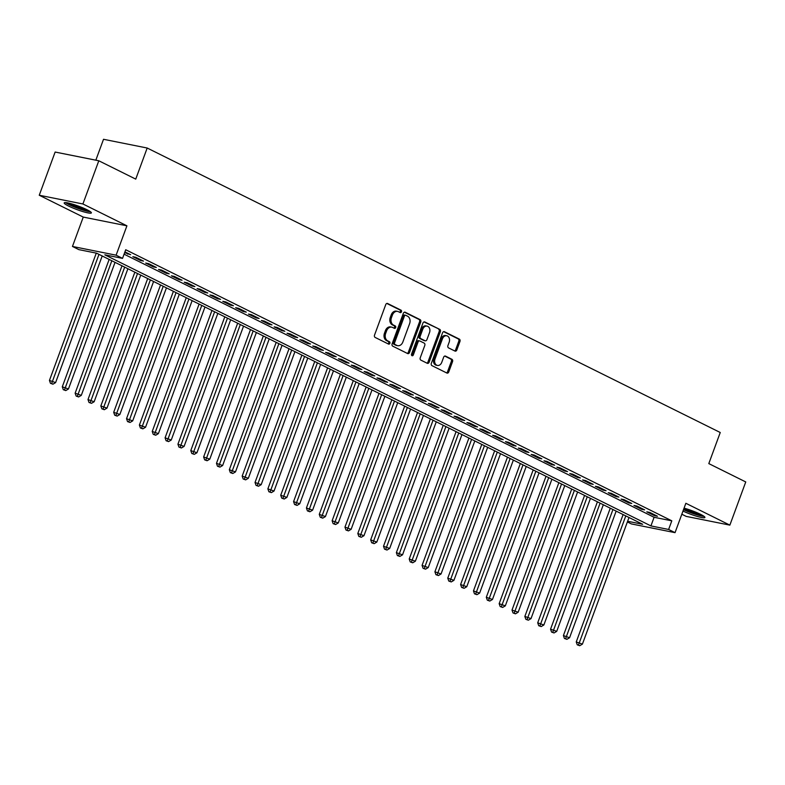 <?xml version="1.0" encoding="UTF-8"?>
<svg xmlns="http://www.w3.org/2000/svg" width="785" height="785" viewBox="0 0 785 785"><rect width="100%" height="100%" fill="white"/><g stroke="black" fill="none" stroke-linecap="round" stroke-linejoin="round"><path stroke-width="1.18" d="M401.478 311.792A1.276 0.971 101.3 0 0 401.037 310.173L387.633 303.52A1.825 1.384 101.3 0 0 385.749 304.59L374.524 335.116A1.825 1.384 101.3 0 0 375.151 337.432L388.555 344.085A1.276 0.971 101.3 0 0 389.429 341.71L387.692 340.847A5.829 4.445 101.3 0 1 385.661 333.419L386.593 330.877A5.829 4.445 101.3 0 1 391.774 327.159A5.829 4.445 101.3 0 1 392.628 327.453L394.355 328.316A1.276 0.971 101.3 0 0 395.228 325.942L393.501 325.078A5.829 4.445 101.3 0 1 391.46 317.65L392.392 315.109A5.829 4.445 101.3 0 1 397.573 311.39A5.829 4.445 101.3 0 1 398.427 311.684L400.164 312.548A1.276 0.971 101.3 0 0 401.478 311.792M399.673 312.302A1.276 0.971 101.3 0 0 399.859 309.938L386.819 303.461M388.065 343.84A1.276 0.971 101.3 0 0 388.251 341.475L386.514 340.611L387.692 340.847M393.874 328.071A1.276 0.971 101.3 0 0 394.05 325.706L392.323 324.843L393.501 325.078M682.989 511.055A14.483 1.884 -159.8 0 0 697.021 516.353A14.483 1.884 -159.8 0 0 704.92 517.472A14.483 1.884 -159.8 0 0 700.524 514.312A14.483 1.884 -159.8 0 0 684.059 508.15M86.988 209.732A14.483 1.884 -159.8 0 0 72.612 204.169A14.483 1.884 -159.8 0 0 64.193 202.893A14.483 1.884 -159.8 0 0 68.58 206.053A14.483 1.884 -159.8 0 0 82.955 211.616A14.483 1.884 -159.8 0 0 91.374 212.892A14.483 1.884 -159.8 0 0 86.988 209.732M454.937 351.062A1.825 1.384 101.3 0 0 456.821 349.992L459.971 341.436A1.825 1.384 101.3 0 0 459.333 339.11L444.457 331.721A1.825 1.384 101.3 0 0 442.563 332.791L431.338 363.318A1.825 1.384 101.3 0 0 431.976 365.643L446.861 373.032A1.825 1.384 101.3 0 0 448.745 371.962L452.552 361.61A1.825 1.384 101.3 0 0 451.915 359.295L445.537 356.125A1.825 1.384 101.3 0 0 443.653 357.195L441.769 362.327A4.877 3.709 101.3 0 1 437.441 365.437A4.877 3.709 101.3 0 1 435.018 358.98L442.416 338.885A4.877 3.709 101.3 0 1 446.743 335.774A4.877 3.709 101.3 0 1 449.157 342.231L447.931 345.586A1.825 1.384 101.3 0 0 448.569 347.902L454.937 351.062M124.079 254.173L654.101 517.286L671.803 520.828L668.624 529.463L675.041 532.652L631.385 523.919L627.372 521.927M98.802 160.778L82.906 203.972L39.25 195.239L55.136 152.045L98.802 160.778L135.746 179.117L147.188 148.022L720.247 432.506L708.806 463.601L745.75 481.941L729.864 525.126L685.855 503.283L675.041 532.652M39.25 195.239L83.259 217.082L126.915 225.815L82.906 203.972M126.915 225.815L116.111 255.184L122.538 258.373L104.837 254.831L650.922 525.921L668.624 529.463M671.803 520.828L125.718 249.738L122.538 258.373M420.75 321.958A1.825 1.384 101.3 0 0 420.112 319.642L405.227 312.253A1.825 1.384 101.3 0 0 403.343 313.323L392.117 343.85A1.825 1.384 101.3 0 0 392.745 346.165L407.631 353.554A1.825 1.384 101.3 0 0 409.515 352.485L420.75 321.958L419.573 321.722A1.825 1.384 101.3 0 0 418.935 319.407L404.412 312.195M424.842 321.987L439.728 329.376A1.825 1.384 101.3 0 1 440.365 331.702L429.13 362.219A1.825 1.384 101.3 0 1 427.246 363.288L420.878 360.129A1.825 1.384 101.3 0 1 420.24 357.813L424.793 345.429A1.825 1.384 101.3 0 0 424.155 343.104L419.926 341.014A1.825 1.384 101.3 0 0 418.042 342.083L413.302 354.967A1.276 0.971 101.3 0 1 411.536 354.094L422.958 323.057A1.825 1.384 101.3 0 1 424.842 321.987L424.292 321.879M681.822 514.224L686.198 516.393L729.864 525.126M124.658 252.623L130.653 254.723L124.923 251.877M143.498 261.101L135.785 257.274L132.842 256.685L140.554 260.512L143.498 261.101M156.352 267.479L148.64 263.652L145.686 263.063L153.399 266.89L156.352 267.479M169.197 273.857L161.484 270.03L158.541 269.441L166.243 273.268L169.197 273.857M182.051 280.235L174.339 276.408L171.385 275.82L179.098 279.646L182.051 280.235M194.896 286.613L187.183 282.786L184.239 282.198L191.942 286.025L194.896 286.613M207.74 292.991L200.038 289.165L197.084 288.576L204.797 292.403L207.74 292.991M220.595 299.37L212.882 295.543L209.938 294.954L217.641 298.781L220.595 299.37M233.439 305.748L225.737 301.921L222.783 301.332L230.496 305.159L233.439 305.748M246.294 312.136L238.581 308.299L235.637 307.71L243.34 311.537L246.294 312.136M259.138 318.514L251.435 314.687L248.482 314.088L256.195 317.915L259.138 318.514M271.993 324.892L264.28 321.065L261.326 320.466L269.039 324.293L271.993 324.892M284.837 331.27L277.134 327.443L274.181 326.845L281.893 330.671L284.837 331.27M297.692 337.648L289.979 333.821L287.025 333.223L294.738 337.059L297.692 337.648M310.536 344.026L302.824 340.199L299.88 339.611L307.583 343.438L310.536 344.026M323.391 350.404L315.678 346.577L312.724 345.989L320.437 349.816L323.391 350.404M336.235 356.783L328.522 352.956L325.579 352.367L333.282 356.194L336.235 356.783M349.08 363.161L341.377 359.334L338.423 358.745L346.136 362.572L349.08 363.161M361.934 369.539L354.221 365.712L351.278 365.123L358.98 368.95L361.934 369.539M374.779 375.917L367.076 372.09L364.122 371.501L371.835 375.328L374.779 375.917M387.633 382.295L379.92 378.468L376.977 377.879L384.679 381.706L387.633 382.295M400.478 388.673L392.775 384.846L389.821 384.257L397.534 388.084L400.478 388.673M413.332 395.051L405.619 391.224L402.666 390.636L410.378 394.462L413.332 395.051M426.176 401.429L418.474 397.602L415.52 397.014L423.233 400.841L426.176 401.429M439.031 407.808L431.318 403.981L428.365 403.392L436.077 407.219L439.031 407.808M451.875 414.186L444.163 410.359L441.219 409.77L448.922 413.597L451.875 414.186M464.73 420.564L457.017 416.737L454.064 416.148L461.776 419.975L464.73 420.564M477.574 426.942L469.862 423.115L466.918 422.526L474.621 426.353L477.574 426.942M490.429 433.32L482.716 429.493L479.763 428.904L487.475 432.731L490.429 433.32M503.273 439.698L495.561 435.871L492.617 435.283L500.32 439.109L503.273 439.698M516.118 446.076L508.415 442.249L505.462 441.661L513.174 445.487L516.118 446.076M528.972 452.454L521.26 448.627L518.316 448.039L526.019 451.866L528.972 452.454M541.817 458.832L534.114 455.006L531.16 454.417L538.873 458.244L541.817 458.832M554.671 465.211L546.959 461.384L544.005 460.795L551.718 464.622L554.671 465.211M567.516 471.599L559.813 467.772L556.859 467.173L564.572 471L567.516 471.599M580.37 477.977L572.658 474.15L569.704 473.551L577.417 477.378L580.37 477.977M593.215 484.355L585.502 480.528L582.558 479.929L590.271 483.756L593.215 484.355M606.069 490.733L598.356 486.906L595.403 486.308L603.115 490.144L606.069 490.733M618.914 497.111L611.201 493.284L608.257 492.695L615.96 496.522L618.914 497.111M631.768 503.489L624.055 499.662L621.102 499.074L628.814 502.9L631.768 503.489M644.613 509.867L636.9 506.04L633.956 505.452L641.659 509.279L644.613 509.867M646.801 511.83L654.513 515.657L657.457 516.245L649.754 512.419L646.801 511.83M147.188 148.022L103.522 139.288L95.829 160.189M627.617 521.26L642.66 524.272L96.575 253.182L78.873 249.64L72.456 246.451L116.111 255.184M83.259 217.082L72.456 246.451M654.101 517.286L650.922 525.921M127.7 254.134L127.975 253.398M140.554 260.512L140.819 259.776M153.399 266.89L153.674 266.154M166.243 273.268L166.518 272.532M179.098 279.646L179.373 278.911M191.942 286.025L192.217 285.289M204.797 292.403L205.071 291.667M217.641 298.781L217.916 298.045M230.496 305.159L230.761 304.423M243.34 311.537L243.615 310.801M256.195 317.915L256.459 317.179M269.039 324.293L269.314 323.557M281.893 330.671L282.158 329.935M294.738 337.059L295.013 336.314M307.583 343.438L307.857 342.692M320.437 349.816L320.712 349.07M333.282 356.194L333.556 355.448M346.136 362.572L346.411 361.826M358.98 368.95L359.255 368.204M371.835 375.328L372.1 374.582M384.679 381.706L384.954 380.96M397.534 388.084L397.799 387.348M410.378 394.462L410.653 393.727M423.233 400.841L423.498 400.105M436.077 407.219L436.352 406.483M448.922 413.597L449.197 412.861M461.776 419.975L462.051 419.239M474.621 426.353L474.896 425.617M487.475 432.731L487.75 431.995M500.32 439.109L500.594 438.373M513.174 445.487L513.439 444.752M526.019 451.866L526.293 451.13M538.873 458.244L539.138 457.508M551.718 464.622L551.992 463.886M564.572 471L564.837 470.264M577.417 477.378L577.691 476.642M590.271 483.756L590.536 483.02M603.115 490.144L603.39 489.398M615.96 496.522L616.235 495.777M628.814 502.9L629.089 502.155M641.659 509.279L641.934 508.533M654.513 515.657L654.788 514.911M397.573 311.39L396.396 311.154A5.829 4.445 101.3 0 0 391.215 314.873L392.392 315.109M392.323 324.843A5.829 4.445 101.3 0 1 390.282 317.415L391.215 314.873M391.774 327.159L390.596 326.923A5.829 4.445 101.3 0 0 385.415 330.642L386.593 330.877M386.514 340.611A5.829 4.445 101.3 0 1 384.473 333.183L385.415 330.642M407.278 353.378A1.825 1.384 101.3 0 0 408.337 352.249L419.573 321.722M405.747 315.315A1.276 0.971 101.3 0 0 404.422 316.061L394.561 342.859A1.276 0.971 101.3 0 0 395.012 344.478L396.837 345.39A5.829 4.445 101.3 0 0 397.691 345.685A5.829 4.445 101.3 0 0 402.872 341.966L409.613 323.655A5.829 4.445 101.3 0 0 407.572 316.218L405.747 315.315M404.56 315.079A1.276 0.971 101.3 0 0 403.245 315.825L404.422 316.061M397.691 345.685L396.513 345.449A5.829 4.445 101.3 0 1 395.66 345.155L393.834 344.242A1.276 0.971 101.3 0 1 393.383 342.623L403.245 315.825M424.018 321.928L439.728 329.376M426.883 363.112A1.825 1.384 101.3 0 0 427.953 361.983L439.178 331.456A1.825 1.384 101.3 0 0 438.54 329.141M418.748 340.768A1.825 1.384 101.3 0 0 416.864 341.838L412.125 354.732L413.302 354.967M411.634 355.389A1.276 0.971 101.3 0 0 412.125 354.732M429.523 332.585A4.877 3.709 101.3 0 0 427.099 326.128A4.877 3.709 101.3 0 0 422.772 329.229L420.171 336.314A1.825 1.384 101.3 0 0 420.799 338.639L425.028 340.729A1.825 1.384 101.3 0 0 426.912 339.66L429.523 332.585M427.099 326.128L425.921 325.893A4.877 3.709 101.3 0 0 421.594 328.993L422.772 329.229M424.4 340.602A1.825 1.384 101.3 0 1 423.851 340.494L419.622 338.404A1.825 1.384 101.3 0 1 418.984 336.078L421.594 328.993M446.743 335.774L445.566 335.538A4.877 3.709 101.3 0 0 441.239 338.649L442.416 338.885M437.441 365.437L436.254 365.202A4.877 3.709 101.3 0 1 433.84 358.745L441.239 338.649M446.498 372.846A1.825 1.384 101.3 0 0 447.558 371.717L451.365 361.375A1.825 1.384 101.3 0 0 450.727 359.059L444.722 356.076M454.574 350.885A1.825 1.384 101.3 0 0 455.643 349.757L458.793 341.2A1.825 1.384 101.3 0 0 458.155 338.875L443.633 331.662M96.28 253.123L49.445 380.421L55.607 382.609L102.197 255.969M98.979 254.379L51.643 383.561L50.466 383.325L52.929 384.199L51.643 383.561M55.607 382.609L52.929 384.199M50.466 383.325L49.445 380.421M89.48 211.096A12.531 1.629 20.2 0 1 70.326 204.914A12.531 1.629 20.2 0 1 66.803 202.746M69.698 203.364A11.608 1.511 -159.8 0 0 71.239 204.169A11.608 1.511 -159.8 0 0 86.88 209.683M65.577 202.599A14.385 1.874 -159.8 0 0 69.149 204.679A14.385 1.874 -159.8 0 0 90.51 211.773M683.509 509.651A14.385 1.874 -159.8 0 0 704.047 516.353M703.026 515.666A12.531 1.629 20.2 0 1 683.617 509.367M683.99 508.346A11.608 1.511 -159.8 0 0 700.416 514.254M109.154 259.423L62.29 386.799L68.452 388.987L115.042 262.347M111.833 260.757L64.488 389.939L63.31 389.703L65.773 390.577L64.488 389.939M68.452 388.987L65.773 390.577M63.31 389.703L62.29 386.799M121.999 265.801L75.134 393.177L81.297 395.365L127.896 268.725M124.678 267.135L77.342 396.317L76.165 396.082L78.628 396.955L77.342 396.317M81.297 395.365L78.628 396.955M76.165 396.082L75.134 393.177M134.853 272.179L87.989 399.555L94.151 401.743L140.741 275.103M137.532 273.514L90.187 402.695L89.009 402.46L91.472 403.333L90.187 402.695M94.151 401.743L91.472 403.333M89.009 402.46L87.989 399.555M147.698 278.557L100.833 405.933L106.996 408.121L153.595 281.481M150.377 279.892L103.041 409.073L101.864 408.838L104.326 409.711L103.041 409.073M106.996 408.121L104.326 409.711M101.864 408.838L100.833 405.933M160.552 284.935L113.688 412.311L119.85 414.5L166.44 287.86M163.231 286.27L115.886 415.451L114.708 415.216L117.171 416.089L115.886 415.451M119.85 414.5L117.171 416.089M114.708 415.216L113.688 412.311M173.397 291.323L126.532 418.69L132.694 420.878L179.294 294.247M176.075 292.648L128.74 421.83L127.553 421.594L130.025 422.467L128.74 421.83M132.694 420.878L130.025 422.467M127.553 421.594L126.532 418.69M186.251 297.701L139.387 425.068L145.549 427.256L192.139 300.626M188.93 299.026L141.585 428.208L140.407 427.972L142.87 428.846L141.585 428.208M145.549 427.256L142.87 428.846M140.407 427.972L139.387 425.068M199.096 304.08L152.231 431.446L158.393 433.634L204.983 307.004M201.774 305.404L154.439 434.586L153.252 434.35L155.724 435.224L154.439 434.586M158.393 433.634L155.724 435.224M153.252 434.35L152.231 431.446M211.95 310.458L165.085 437.824L171.248 440.012L217.837 313.382M214.629 311.782L167.283 440.964L166.106 440.728L168.569 441.602L167.283 440.964M171.248 440.012L168.569 441.602M166.106 440.728L165.085 437.824M224.795 316.836L177.93 444.202L184.092 446.39L230.682 319.76M227.473 318.161L180.138 447.342L178.951 447.107L181.413 447.98L180.138 447.342M184.092 446.39L181.413 447.98M178.951 447.107L177.93 444.202M237.649 323.214L190.784 450.58L196.947 452.768L243.536 326.138M240.318 324.539L192.982 453.72L191.805 453.485L194.268 454.358L192.982 453.72M196.947 452.768L194.268 454.358M191.805 453.485L190.784 450.58M250.493 329.592L203.629 456.968L209.791 459.147L256.381 332.516M253.172 330.917L205.827 460.098L204.649 459.863L207.112 460.736L205.827 460.098M209.791 459.147L207.112 460.736M204.649 459.863L203.629 456.968M263.338 335.97L216.474 463.346L222.636 465.525L269.235 338.894M266.017 337.295L218.681 466.476L217.504 466.241L219.967 467.114L218.681 466.476M222.636 465.525L219.967 467.114M217.504 466.241L216.474 463.346M276.192 342.348L229.328 469.724L235.49 471.903L282.08 345.272M278.871 343.673L231.526 472.855L230.348 472.619L232.811 473.492L231.526 472.855M235.49 471.903L232.811 473.492M230.348 472.619L229.328 469.724M289.037 348.726L242.173 476.102L248.335 478.281L294.934 351.651M291.716 350.051L244.38 479.233L243.203 478.997L245.666 479.87L244.38 479.233M248.335 478.281L245.666 479.87M243.203 478.997L242.173 476.102M301.891 355.105L255.027 482.481L261.189 484.659L307.779 358.029M304.57 356.429L257.225 485.611L256.047 485.375L258.51 486.249L257.225 485.611M261.189 484.659L258.51 486.249M256.047 485.375L255.027 482.481M314.736 361.483L267.871 488.859L274.034 491.037L320.633 364.407M317.415 362.807L270.079 491.989L268.892 491.753L271.365 492.627L270.079 491.989M274.034 491.037L271.365 492.627M268.892 491.753L267.871 488.859M327.59 367.861L280.726 495.237L286.888 497.415L333.478 370.785M330.269 369.195L282.924 498.377L281.746 498.132L284.209 499.015L282.924 498.377M286.888 497.415L284.209 499.015M281.746 498.132L280.726 495.237M340.435 374.239L293.57 501.615L299.733 503.793L346.322 377.163M343.114 375.573L295.778 504.755L294.591 504.51L297.064 505.393L295.778 504.755M299.733 503.793L297.064 505.393M294.591 504.51L293.57 501.615M353.289 380.617L306.425 507.993L312.587 510.181L359.177 383.541M355.968 381.952L308.623 511.133L307.445 510.898L309.908 511.771L308.623 511.133M312.587 510.181L309.908 511.771M307.445 510.898L306.425 507.993M366.134 386.995L319.269 514.371L325.432 516.559L372.021 389.919M368.813 388.33L321.477 517.511L320.29 517.276L322.763 518.149L321.477 517.511M325.432 516.559L322.763 518.149M320.29 517.276L319.269 514.371M378.988 393.373L332.124 520.749L338.286 522.938L384.876 396.297M381.657 394.708L334.322 523.889L333.144 523.654L335.607 524.527L334.322 523.889M338.286 522.938L335.607 524.527M333.144 523.654L332.124 520.749M391.833 399.751L344.968 527.128L351.13 529.316L397.72 402.676M394.512 401.086L347.166 530.267L345.989 530.032L348.452 530.905L347.166 530.267M351.13 529.316L348.452 530.905M345.989 530.032L344.968 527.128M404.677 406.13L357.813 533.506L363.975 535.694L410.575 409.054M407.356 407.464L360.021 536.646L358.843 536.41L361.306 537.283L360.021 536.646M363.975 535.694L361.306 537.283M358.843 536.41L357.813 533.506M417.532 412.508L370.667 539.884L376.829 542.072L423.419 415.432M420.21 413.842L372.865 543.024L371.688 542.788L374.151 543.662L372.865 543.024M376.829 542.072L374.151 543.662M371.688 542.788L370.667 539.884M430.376 418.886L383.512 546.262L389.674 548.45L436.274 421.81M433.055 420.22L385.72 549.402L384.542 549.166L387.005 550.04L385.72 549.402M389.674 548.45L387.005 550.04M384.542 549.166L383.512 546.262M443.231 425.264L396.366 552.64L402.528 554.828L449.118 428.188M445.909 426.598L398.564 555.78L397.387 555.544L399.85 556.418L398.564 555.78M402.528 554.828L399.85 556.418M397.387 555.544L396.366 552.64M456.075 431.642L409.211 559.018L415.373 561.206L461.972 434.566M458.754 432.977L411.418 562.158L410.241 561.923L412.704 562.796L411.418 562.158M415.373 561.206L412.704 562.796M410.241 561.923L409.211 559.018M468.93 438.02L422.065 565.396L428.227 567.584L474.817 440.944M471.608 439.355L424.263 568.536L423.086 568.301L425.548 569.174L424.263 568.536M428.227 567.584L425.548 569.174M423.086 568.301L422.065 565.396M481.774 444.408L434.91 571.774L441.072 573.963L487.662 447.332M484.453 445.733L437.117 574.914L435.93 574.679L438.403 575.552L437.117 574.914M441.072 573.963L438.403 575.552M435.93 574.679L434.91 571.774M494.628 450.786L447.764 578.153L453.926 580.341L500.516 453.71M497.307 452.111L449.962 581.292L448.784 581.057L451.247 581.93L449.962 581.292M453.926 580.341L451.247 581.93M448.784 581.057L447.764 578.153M507.473 457.164L460.609 584.531L466.771 586.719L513.361 460.088M510.152 458.489L462.816 587.671L461.629 587.435L464.102 588.308L462.816 587.671M466.771 586.719L464.102 588.308M461.629 587.435L460.609 584.531M520.327 463.542L473.463 590.909L479.625 593.097L526.215 466.467M523.006 464.867L475.661 594.049L474.483 593.813L476.946 594.687L475.661 594.049M479.625 593.097L476.946 594.687M474.483 593.813L473.463 590.909M533.172 469.921L486.308 597.287L492.47 599.475L539.059 472.845M535.851 471.245L488.505 600.427L487.328 600.191L489.791 601.065L488.505 600.427M492.47 599.475L489.791 601.065M487.328 600.191L486.308 597.287M546.017 476.299L499.162 603.665L505.324 605.853L551.914 479.223M548.695 477.623L501.36 606.805L500.182 606.569L502.645 607.443L501.36 606.805M505.324 605.853L502.645 607.443M500.182 606.569L499.162 603.665M558.871 482.677L512.006 610.053L518.169 612.231L564.758 485.601M561.55 484.002L514.204 613.183L513.027 612.948L515.49 613.821L514.204 613.183M518.169 612.231L515.49 613.821M513.027 612.948L512.006 610.053M571.715 489.055L524.851 616.431L531.013 618.609L577.613 491.979M574.394 490.38L527.059 619.561L525.881 619.326L528.344 620.199L527.059 619.561M531.013 618.609L528.344 620.199M525.881 619.326L524.851 616.431M584.57 495.433L537.705 622.809L543.868 624.988L590.457 498.357M587.249 496.758L539.903 625.939L538.726 625.704L541.189 626.577L539.903 625.939M543.868 624.988L541.189 626.577M538.726 625.704L537.705 622.809M597.414 501.811L550.55 629.187L556.712 631.366L603.312 504.735M600.093 503.136L552.758 632.317L551.58 632.082L554.043 632.955L552.758 632.317M556.712 631.366L554.043 632.955M551.58 632.082L550.55 629.187M610.269 508.189L563.404 635.565L569.567 637.744L616.156 511.113M612.948 509.514L565.602 638.696L564.425 638.46L566.888 639.333L565.602 638.696M569.567 637.744L566.888 639.333M564.425 638.46L563.404 635.565M623.113 514.567L576.249 641.944L582.411 644.122L629.011 517.492M625.792 515.892L578.457 645.074L577.269 644.838L579.742 645.712L578.457 645.074M582.411 644.122L579.742 645.712M577.269 644.838L576.249 641.944M399.859 309.938L401.037 310.173M388.251 341.475L389.429 341.71M394.05 325.706L395.228 325.942M390.282 317.415L391.46 317.65M384.473 333.183L385.661 333.419M387.084 303.412L387.633 303.52M408.337 352.249L409.515 352.485M404.677 312.145L405.227 312.253M418.935 319.407L420.112 319.642M393.383 342.623L394.561 342.859M393.834 344.242L395.012 344.478M395.66 345.155L396.837 345.39M439.178 331.456L440.365 331.702M427.953 361.983L429.13 362.219M416.864 341.838L418.042 342.083M418.984 336.078L420.171 336.314M419.622 338.404L420.799 338.639M423.851 340.494L425.028 340.729M433.84 358.745L435.018 358.98M444.997 356.017L445.537 356.125M450.727 359.059L451.915 359.295M451.365 361.375L452.552 361.61M447.558 371.717L448.745 371.962M443.908 331.613L444.457 331.721M458.155 338.875L459.333 339.11M458.793 341.2L459.971 341.436M455.643 349.757L456.821 349.992M404.373 315.011L405.56 315.246M418.483 340.68L419.661 340.916M424.116 340.592L425.293 340.827"/></g></svg>
